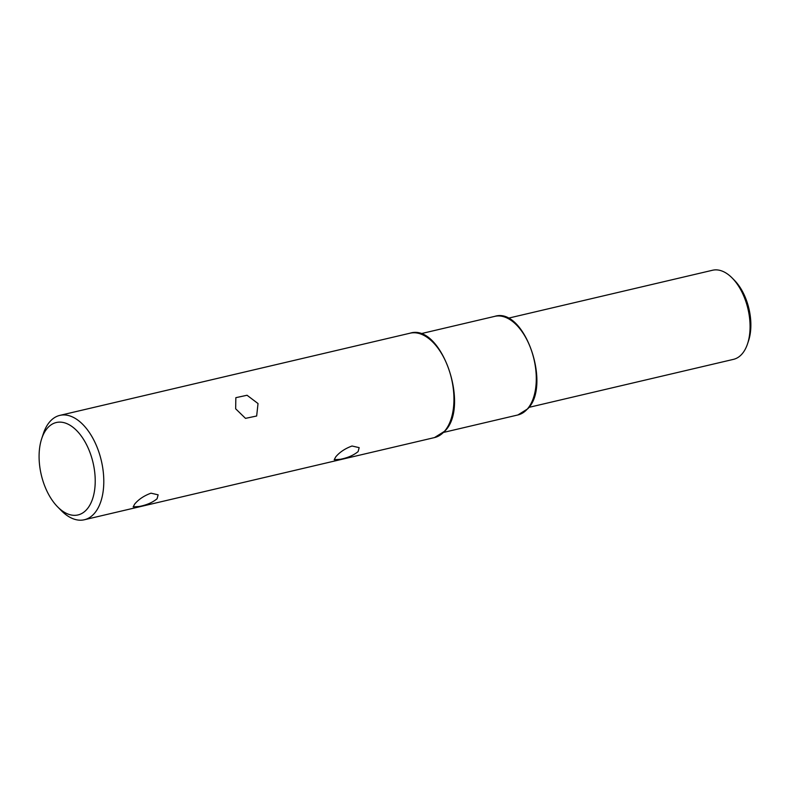 <?xml version="1.0" encoding="UTF-8"?>
<svg xmlns="http://www.w3.org/2000/svg" width="790" height="790" viewBox="0 0 790 790"><rect width="100%" height="100%" fill="white"/><g stroke="black" fill="none" stroke-linecap="round" stroke-linejoin="round"><path stroke-width="1.19" d="M41.653 438.806L43.302 433.779A53.602 30.03 76.8 0 1 49.898 421.633A53.602 30.03 76.8 0 1 59.852 415.382A53.602 30.03 76.8 0 1 94.721 441.867A53.602 30.03 76.8 0 1 94.306 513.5A53.602 30.03 76.8 0 1 84.352 519.751A53.602 30.03 76.8 0 1 61.343 510.646L57.631 506.874A47.469 26.593 76.8 0 1 47.123 491.489A47.469 26.593 76.8 0 1 41.653 438.806A47.469 26.593 76.8 0 1 87.186 445.975A47.469 26.593 76.8 0 1 90.781 503.329A47.469 26.593 76.8 0 1 57.631 506.874M358.117 451.584C353.663 455.267 347.738 457.835 340.332 459.296L334.2 459.711L335.76 456.837C339.72 452.127 345.141 448.523 352.034 446.004L359.164 447.644L358.117 451.584M157.082 498.767C152.628 502.45 146.703 505.017 139.297 506.479L133.164 506.894L134.725 504.02C138.685 499.31 144.106 495.705 150.999 493.177L158.128 494.826L157.082 498.767M258.024 403.542L256.661 416.004L245.502 418.364L235.657 408.795L235.845 397.676L247.043 395.257L258.024 403.542M528.905 407.373L733.466 359.361A45.771 25.645 -103.2 0 0 741.968 354.029A45.771 25.645 -103.2 0 0 747.597 343.66A45.771 25.645 -103.2 0 0 742.324 292.863A45.771 25.645 -103.2 0 0 732.192 278.021A45.771 25.645 -103.2 0 0 712.55 270.249L507.99 318.261M747.597 343.66L748.594 340.648A42.087 23.581 -103.2 0 0 743.745 293.929A42.087 23.581 -103.2 0 0 734.424 280.282L732.192 278.021M444.444 431.33A53.602 30.03 -103.2 0 0 448.651 368.812A53.602 30.03 -103.2 0 0 409.99 333.212C441.343 323.001 470.228 406.228 444.859 431.083L434.49 437.581A53.602 30.03 -103.2 0 0 444.444 431.33M527.315 409.052A50.639 28.371 -103.2 0 0 531.285 350A50.639 28.371 -103.2 0 0 494.767 316.356C524.442 306.727 551.697 385.303 527.73 408.815L517.904 414.957A50.639 28.371 -103.2 0 0 527.315 409.052M84.352 519.751L434.49 437.581M443.625 432.397L517.904 414.957M59.852 415.382L409.99 333.212M420.478 333.795L494.767 316.356"/></g></svg>
